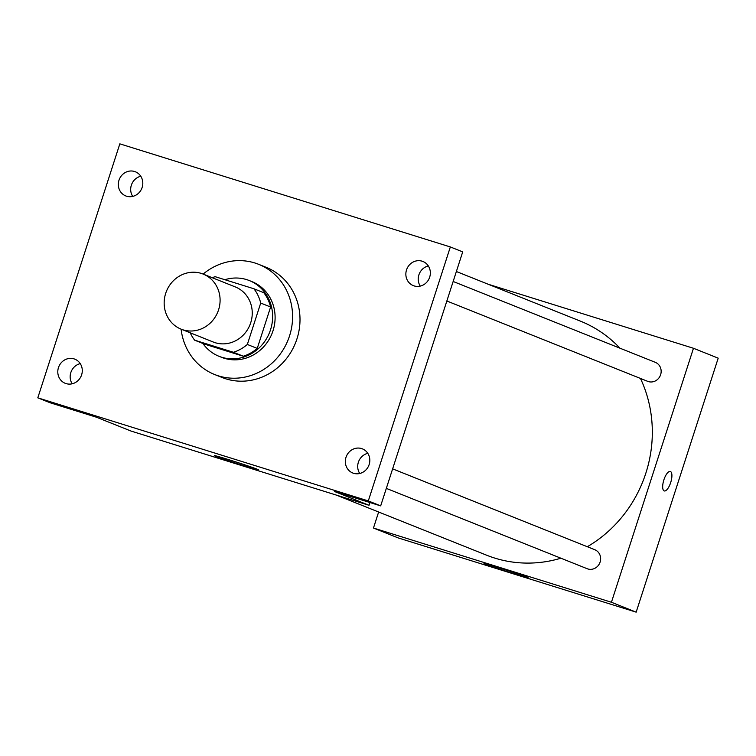 <?xml version="1.0" encoding="UTF-8"?>
<svg xmlns="http://www.w3.org/2000/svg" width="756" height="756" viewBox="0 0 756 756"><rect width="100%" height="100%" fill="white"/><g stroke="black" fill="none" stroke-linecap="round" stroke-linejoin="round"><path stroke-width="1.13" d="M165.687 293.366A29.664 27.688 111.8 0 1 203.147 274.069A29.664 27.688 111.8 0 1 217.832 311.897A29.664 27.688 111.8 0 1 181.109 329.162A29.664 27.688 111.8 0 1 165.687 293.366M235.296 286.93A29.664 27.688 111.8 0 1 249.99 324.759A29.664 27.688 111.8 0 1 213.268 342.024L181.109 329.162A59.337 55.368 111.8 0 0 214.619 374.513A59.337 55.368 111.8 0 0 288.064 339.992A59.337 55.368 111.8 0 0 258.684 264.335A59.337 55.368 111.8 0 0 203.147 274.069L235.296 286.93M253.931 288.783L263.825 292.733A39.841 37.186 111.8 0 1 270.61 307.012L257.238 348.412A39.841 37.186 111.8 0 1 243.319 356.227L204.526 344.131L194.632 340.172L233.424 352.277A39.841 37.186 111.8 0 0 247.344 344.452L260.716 303.052A39.841 37.186 111.8 0 0 253.931 288.783L215.139 276.677A39.841 37.186 111.8 0 0 212.256 277.717M194.632 340.172A39.841 37.186 111.8 0 1 190.219 332.801M202.891 343.479A40.786 38.065 -68.2 0 0 219.023 356.303A40.786 38.065 -68.2 0 0 269.523 332.574A40.786 38.065 -68.2 0 0 249.329 280.561A40.786 38.065 -68.2 0 0 246.711 279.635A40.786 38.065 -68.2 0 0 224.882 279.72M249.329 280.561L251.795 281.553A40.786 38.065 111.8 0 1 271.999 333.557A40.786 38.065 111.8 0 1 221.499 357.295L219.023 356.303M243.319 356.227L233.424 352.277M270.61 307.012L260.716 303.052M257.238 348.412L247.344 344.452M258.684 264.335L266.103 267.303A59.337 55.368 111.8 0 1 295.483 342.959A59.337 55.368 111.8 0 1 222.037 377.48L214.619 374.513M353.591 473.294A12.994 12.124 111.8 0 1 352.75 472.991A12.994 12.124 111.8 0 1 346.324 456.426A12.994 12.124 111.8 0 1 362.407 448.866A12.994 12.124 111.8 0 1 369.004 464.987A12.994 12.124 111.8 0 1 353.591 473.294M66.046 383.594A12.994 12.124 111.8 0 1 65.214 383.301A12.994 12.124 111.8 0 1 58.779 366.736A12.994 12.124 111.8 0 1 74.863 359.176A12.994 12.124 111.8 0 1 81.468 375.297A12.994 12.124 111.8 0 1 66.046 383.594M126.573 196.21A12.994 12.124 111.8 0 1 125.732 195.917A12.994 12.124 111.8 0 1 119.306 179.352A12.994 12.124 111.8 0 1 135.39 171.792A12.994 12.124 111.8 0 1 141.986 187.913A12.994 12.124 111.8 0 1 126.573 196.21M414.108 285.91A12.994 12.124 111.8 0 1 413.277 285.607A12.994 12.124 111.8 0 1 406.841 269.041A12.994 12.124 111.8 0 1 422.925 261.481A12.994 12.124 111.8 0 1 429.531 277.603A12.994 12.124 111.8 0 1 414.108 285.91M450.34 246.947L119.835 143.848L37.8 397.836L368.304 500.926L450.34 246.947L462.71 251.89L380.674 505.877L368.304 500.926M140.777 176.242A12.994 12.124 -68.2 0 0 132.716 196.409M80.259 363.627A12.994 12.124 -68.2 0 0 72.189 383.793M37.8 397.836L50.17 402.778L96.437 417.217L131.062 431.071L369.032 505.292L334.407 491.447L380.674 505.877M215.791 456.293A23.181 0.605 17.9 0 1 214.392 455.613A23.181 0.605 17.9 0 1 236.628 462.162A23.181 0.605 17.9 0 1 258.495 469.863A23.181 0.605 17.9 0 1 240.285 464.609A23.181 0.605 17.9 0 1 215.791 456.293M367.794 453.316A12.994 12.124 -68.2 0 0 359.733 473.483M428.321 265.942A12.994 12.124 -68.2 0 0 420.251 286.099M369.032 505.292L369.93 502.523M456.369 271.517L580.287 321.083A126.082 117.662 111.8 0 1 619.939 348.185M640.464 378.444A126.082 117.662 111.8 0 1 587.308 546.73M560.905 558.212A126.082 117.662 111.8 0 1 486.637 555.206L336.411 495.123M453.156 281.478L655.31 362.332A10.234 9.554 111.8 0 1 660.375 375.382A10.234 9.554 111.8 0 1 647.712 381.345L446.843 301.001M392.629 468.852L594.792 549.716A10.234 9.554 111.8 0 1 599.858 562.766A10.234 9.554 111.8 0 1 587.185 568.72L386.325 488.385M378.643 512.01L373.464 528.028L611.434 602.258L693.469 348.27L488.121 284.218M373.464 528.028L398.204 537.922L636.165 612.152L718.2 358.164L693.469 348.27M636.165 612.152L611.434 602.258M485.399 564.137A23.181 0.605 17.9 0 1 484.001 563.456A23.181 0.605 17.9 0 1 506.237 570.005A23.181 0.605 17.9 0 1 528.104 577.707A23.181 0.605 17.9 0 1 509.884 572.443A23.181 0.605 17.9 0 1 485.399 564.137M663.891 479.843A10.197 3.657 -72.7 0 1 670.326 471.46A10.197 3.657 -72.7 0 1 670.78 482.29A10.197 3.657 -72.7 0 1 664.25 490.937A10.197 3.657 -72.7 0 1 663.891 479.843M670.326 471.46A10.197 3.657 -72.7 0 1 670.77 482.281A10.197 3.657 -72.7 0 1 664.25 490.937"/></g></svg>

